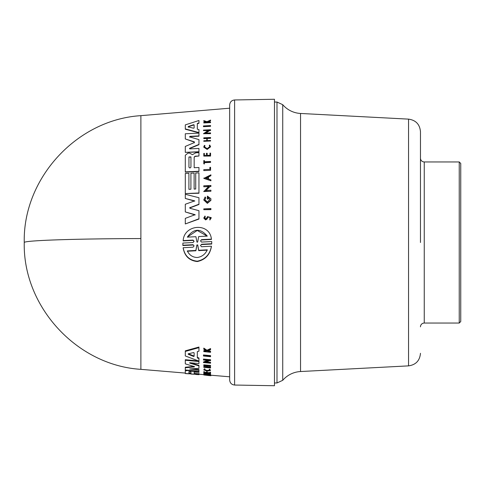 <?xml version="1.0" encoding="UTF-8"?>
<svg xmlns="http://www.w3.org/2000/svg" width="485" height="485" viewBox="0 0 485 485"><rect width="100%" height="100%" fill="white"/><g stroke="black" fill="none" stroke-linecap="round" stroke-linejoin="round"><path stroke-width="0.73" d="M140.886 238.559A127.288 3.953 180 0 0 24.25 242.5C22.795 306.641 76.848 365.423 140.886 369.346L140.886 115.654L229.66 108.203L229.66 105.063L229.66 379.937L229.66 108.203M420.471 242.5L420.471 131.696L420.471 242.5M203.458 355.529L203.458 354.947L210.563 355.632L210.563 356.687L203.458 356.002L203.458 355.529L210.563 356.214M210.563 374.808L210.563 375.311L209.89 375.257L209.89 374.747L210.563 375.014M210.563 375.311L203.803 374.953L203.803 374.402L209.89 374.917M203.803 373.789L203.803 373.28L204.373 373.329L204.373 374.05L210.563 374.572L204.373 374.05M204.373 373.541L210.563 374.062L210.563 374.572M204.591 369.703L207.15 370.419L209.69 370.158M209.817 369.267L209.817 369.794L209.271 369.873L209.271 369.352L209.817 369.267L210.563 370.485L207.15 371.116L203.736 369.891L204.421 369.346L204.979 369.521L204.979 369L204.421 368.824L204.421 369.346M203.736 369.891L204.421 368.824M207.986 350.922L210.563 351.279L210.563 352.292L203.803 351.619L203.803 351.207L206.41 351.467L206.41 351.031L203.803 349.291L203.803 348.739L206.962 350.861L210.563 349.176L210.563 349.746L207.435 351.17L208.168 351.643L208.168 351.043M203.803 351.207L203.803 350.606L206.41 350.867M203.803 348.739L203.803 348.121L206.962 350.255L210.563 348.557L210.563 349.176M210.563 372.91L210.563 372.207L209.963 372.153L209.963 373.232L207.216 372.995L207.216 372.432L206.392 372.365L206.392 371.849L207.216 371.922L207.216 372.486L209.963 372.716M206.392 372.365L206.392 372.929L204.373 372.753L204.373 372.189L203.803 372.14L203.803 371.631L204.373 371.68L204.373 372.244L206.392 372.413M203.803 367.06L203.803 366.533L206.816 366.793L206.816 365.969L203.803 365.696L203.803 365.381L210.563 365.981L210.563 366.302L207.216 365.999L207.216 366.83L210.563 367.127L210.563 367.945L203.803 367.351L206.816 367.327L206.816 365.969M203.803 365.381L203.803 364.841L210.563 365.441L210.563 365.981M210.563 375.19L210.908 375.723L208.362 375.517L210.908 375.729M206.537 361.919L210.563 362.289L210.563 363.21L203.458 362.562L208.453 360.5L203.458 360.04L203.458 359.627L210.563 360.288L210.563 360.701L209.635 360.616L205.416 362.368L210.563 362.841M203.458 362.562L203.458 362.01L207.386 360.404M203.458 359.627L203.458 359.064L210.563 359.724L210.563 360.288M185.3 351.425L198.953 347.654L198.953 351.188L197.322 351.613L197.322 357.366L198.953 357.991L198.953 361.101L185.3 355.948L185.3 350.831L198.953 347.036L198.953 350.588M197.322 357.366L197.322 357.936L198.953 358.56L198.953 360.543M191.593 368.861L198.953 369.497L198.953 371.843M194.164 373.395L194.164 372.128L194.164 373.395L198.953 373.802L198.953 374.59L185.3 373.444L185.3 370.843L187.956 370.498L192.03 371.304L192.03 370.795L193.418 370.679M191.157 370.461L192.03 370.795M189.896 368.964L198.953 370.019L198.953 370.637M194.164 372.128L198.953 372.359L198.953 371.152L185.3 369.982L185.3 367.236L194.352 366.411M185.3 367.763L194.352 366.945L194.352 366.563L194.352 366.945L194.352 366.563L185.3 363.883L185.3 359.712L198.086 360.888M198.953 360.967L198.953 363.01M190.459 362.786L198.953 365.338L198.953 367.812M211.739 242.791L211.709 241.56L201.554 242.082L200.505 240.912L201.554 239.638L201.554 239.948L211.424 239.444L211.424 239.135L201.554 239.638M211.733 242.5L211.709 244.04L201.548 244.573L201.548 244.258L200.505 245.549L201.548 246.738L211.424 246.216C209.938 254.467 205.228 259.463 197.298 261.203C189.374 260.354 184.67 255.862 183.166 247.72L193.048 247.192L194.085 245.889L193.048 244.701L182.881 245.24L182.881 243.058L193.042 242.524L194.085 241.245L193.042 240.081L183.166 240.584C184.118 224.391 209.69 222.172 211.424 239.135M211.424 246.216L211.424 246.532C209.944 254.795 205.234 259.802 197.298 261.548C189.374 260.694 184.664 256.195 183.166 248.041L183.166 247.72M193.048 245.022L182.881 245.555L182.851 244.301M192.921 370.825L192.921 371.34L192.03 371.304M209.271 369.873L209.859 370.425L207.15 370.934L204.44 369.952L204.979 369.521M198.953 139.898L198.953 144.421L189.683 148.264L189.896 148.871L189.683 148.264L189.483 148.701M198.953 152.933L198.953 156L198.953 152.66L195.782 152.805L192.436 154.691L189.514 153.078L187.956 153.151L185.3 155.267L185.3 172.139L198.953 171.538L198.953 167.768L198.953 171.272L185.3 171.872M205.816 197.747L204.876 199.674L207.374 202.002L209.872 199.45L208.089 197.219L208.089 199.05L207.374 199.086L207.374 196.098L210.908 198.747L210.908 200.335L207.374 203.36L203.779 199.996L205.125 196.952L205.816 198.019L205.003 199.177M210.908 200.056L207.374 203.082L203.779 199.723M209.866 199.596L208.089 197.492M211.23 217.929L209.841 220.038L211.23 217.644L207.495 216.625L206.471 218.292L205.64 218.796L204.646 217.795L205.27 217.074M207.04 219.038L208.15 217.025L207.04 219.038L205.585 219.917L203.803 218.117L204.973 216.025L205.27 216.789M207.04 218.753L205.585 219.626L203.803 217.832M209.853 146.712L209.271 145.397L209.859 146.579L207.15 148.659L204.44 146.822L204.979 145.639L204.506 146.67M209.271 145.397L209.817 145.063L210.563 146.822L207.15 149.441L203.736 147.131L204.421 145.373L204.979 145.639M210.563 146.543L207.15 149.168L203.736 146.858M234.607 99.958L234.607 385.041L274.468 385.733L274.468 99.267L234.607 99.958C231.606 100.304 229.957 101.983 229.66 104.996M190.951 373.565L188.944 373.395L188.944 371.637L190.951 371.807L190.951 373.565M188.944 371.637L188.944 372.892L189.95 373.056L190.951 373.062L190.951 371.807M194.133 356.281L193.509 356.439L188.235 354.28L188.235 353.82L193.509 352.571L194.133 352.874L194.133 356.281M188.235 353.698L193.709 355.911L194.133 355.705L194.133 352.874M190.951 167.167L189.95 168.04L188.944 167.258L188.944 156.976L190.951 156.885L190.951 167.167L190.951 157.158L188.944 156.976M194.133 127.967L193.509 128.21L188.235 126.912L188.235 126.506L193.509 124.73L194.133 124.9L194.133 127.967L194.133 125.209L193.509 125.045L188.235 126.815L188.235 127.222M207.283 249.83C205.325 254.219 201.996 256.777 197.298 257.505C192.69 257.359 189.362 255.158 187.307 250.909L195.879 250.442L196.886 244.949L197.704 244.907L198.711 250.29L207.283 249.83M197.698 241.839L197.298 242.294L196.892 241.882L195.916 236.698L187.307 237.135C193.703 228.356 200.36 228.023 207.283 236.122L198.674 236.559L197.698 241.839M207.119 236.128L197.249 230.448L187.61 236.868M420.471 131.696C419.816 124.36 415.839 120.165 408.546 119.128L408.546 365.872L300.548 371.534L300.548 113.466A25.172 25.172 0 0 1 282.731 104.681L276.99 102.032L276.99 382.968L274.468 382.968M300.548 371.534A25.172 25.172 0 0 0 282.731 380.319L282.731 104.681M420.471 326.829A3.777 3.777 0 0 1 424.248 323.052L424.248 161.948A3.777 3.777 0 0 1 420.471 158.171M459.24 161.948L460.75 163.457L460.75 321.543L459.24 323.052L459.24 161.948L424.248 161.948M194.079 241.403L193.042 240.39L183.166 240.899L183.166 240.584M189.683 136.903L189.896 136.346L189.683 136.903L198.953 139.619L198.953 144.7L189.683 148.537M198.953 148.731L198.953 151.738L185.3 152.351L185.3 146.428L194.352 142.578L194.352 141.832L185.3 138.965L185.3 133.775L198.953 133.114L198.953 135.915L189.896 136.346L189.683 137.188M189.896 148.871L198.953 148.458L198.953 152.011L185.3 152.351M194.352 142.857L194.352 142.117L185.3 138.965M198.953 133.405L198.953 136.2L189.896 136.631M198.953 197.995L198.953 204.482L189.714 207.992M198.953 210.975L198.953 218.765L185.3 223.955L185.3 218.359L195.134 214.697L185.3 211.939L185.3 204.246L194.727 200.875L185.3 198.462L185.3 194.291L198.953 197.722L198.953 204.209L190.047 207.635M189.696 207.853L190.047 208.32L198.953 210.696L198.953 219.05L185.3 223.955M195.134 214.976L185.3 211.939M194.727 201.154L185.3 198.462M194.164 157.219L195.122 156.17L198.953 156L195.122 156.443L194.164 157.219L194.164 167.713L198.953 167.501L198.953 171.272M188.907 180.614L188.907 189.314L190.914 189.223L190.914 173.484M194.121 180.408L194.121 189.083L195.728 189.011L195.728 173.272M198.953 180.214L198.953 192.975L185.3 193.588L185.3 173.466L188.907 173.309L188.907 189.314M195.728 189.011L195.728 173.006L198.953 172.866L198.953 193.248L185.3 193.588M198.953 129.901L198.953 132.866L185.3 129.216L185.3 124.887L198.953 120.498L198.953 122.947L197.322 123.475L197.322 129.18L198.953 129.604L198.953 132.575L185.3 128.913M198.953 120.826L198.953 123.263L197.322 123.79L197.322 129.18M210.563 130.041L210.563 130.513L209.635 130.562L205.416 133.417M210.563 133.169L203.458 133.721L208.453 130.32L203.458 130.568L203.458 130.095L210.563 129.744L210.563 130.216L209.635 130.265L205.416 133.126L210.563 132.878L210.563 133.666L203.458 133.721M208.453 130.617L203.458 130.568M210.908 185.737L210.908 186.198L210.908 185.47L203.803 185.785L203.803 186.78L208.799 186.288L203.803 191.557L210.908 191.242L203.803 191.29M209.981 186.507L210.908 186.464L209.981 186.507L205.761 190.72M210.908 190.49L210.908 190.969L210.908 190.223L205.761 190.453L209.981 186.234M208.799 186.555L203.803 186.78M210.908 180.772L203.809 178.359L210.908 174.824L210.908 175.685L208.483 176.801L208.483 178.971L210.908 179.887L210.908 180.772L203.809 178.092M210.908 175.685L208.483 177.067L208.483 178.971M206.816 140.626L206.816 138.498L203.803 138.637L203.803 137.825L210.563 137.51L210.563 138.037L207.216 138.195L207.216 140.608L210.563 140.45L210.563 140.996L203.803 141.311L203.803 140.765L206.816 140.626L206.816 138.213L203.803 138.352M210.563 137.795L210.563 138.322L207.216 138.48L207.216 140.608M210.563 140.996L203.803 141.311M207.216 153.545L207.216 155.376L207.216 153.278L206.392 153.315L206.392 155.412L206.392 153.581M207.216 155.376L209.963 155.255L209.963 153.424M210.563 153.399L210.563 155.788L203.803 156.091L203.803 153.43L204.373 153.405L204.373 155.503L204.373 153.672M209.963 155.255L209.963 153.151L210.563 153.127L210.563 156.061L203.803 156.091M210.563 120.462L207.435 121.856L210.563 121.984L210.563 122.608L203.803 122.966L203.803 122.341L206.41 122.202L203.803 121.311L203.803 120.62L206.962 121.686L210.563 120.086L210.563 120.789L207.435 122.171M210.563 161.754L210.563 162.129L204.373 162.402L204.373 163.736L203.803 163.766L203.803 160.559L204.373 160.529L204.373 161.76L210.563 161.487L210.563 162.396L204.373 162.669L204.373 164.003L203.803 163.766M204.373 160.802L204.373 161.76M210.563 167.574L210.563 170.029L210.563 167.307L209.89 167.337L209.89 169.374L209.89 167.598M203.803 170.593L210.563 170.296L203.803 170.593L203.803 169.647L209.89 169.374M210.908 208.829L210.908 209.356L203.803 209.684L203.803 208.877L210.908 208.55L210.908 209.635L203.803 209.684M210.563 125.882L203.458 126.373L203.458 126.682L210.563 126.318L210.563 125.573L203.458 125.936L203.458 126.373M189.683 362.744L189.683 363.089L198.953 365.872L198.953 368.339L189.683 368.982M189.683 363.089L189.896 362.738L189.683 363.089M185.3 360.264L198.953 361.525L198.953 363.556L189.896 362.738M198.953 371.437L192.921 371.34M185.3 370.334L185.3 370.843M194.164 373.905L198.953 374.305M188.907 373.82L185.3 373.577L188.907 373.747M198.953 374.662L195.728 374.456L198.953 374.662L198.953 374.153M198.953 373.802L198.953 373.438M194.121 374.256L190.914 374.05L194.121 374.184M197.322 351.613L197.322 357.936M208.362 375.517L203.809 374.953M207.216 366.83L207.216 367.363L210.563 367.66M207.216 365.999L207.216 367.363M207.216 372.486L207.216 372.995M207.216 371.922L207.216 372.432M204.373 372.244L204.373 372.753M204.373 371.68L204.373 372.189M210.563 372.207L210.563 373.42L203.803 372.844L203.803 372.14M209.963 372.668L210.563 372.716M206.962 350.255L206.962 350.861M206.41 351.031L206.41 351.467M208.168 351.643L210.563 351.886M209.817 369.794L210.563 370.485M209.89 375.257L203.803 374.911M194.352 142.117L194.352 142.578M190.047 208.32L190.047 207.356M194.164 156.952L194.164 167.713M190.914 189.223L190.914 173.218L194.121 173.078L194.121 189.083M197.322 123.79L197.322 123.475M208.089 198.777L207.374 198.814M206.392 155.412L204.373 155.503M208.15 217.025L210.466 217.68L209.599 218.99M206.41 122.202L203.803 120.983M210.563 122.293L203.803 122.644M211.709 244.04L211.739 242.633M182.881 245.555L182.881 245.24M211.709 243.725L201.548 244.258M188.235 354.28L188.235 353.82L188.235 354.28M205.889 177.995L208.071 176.989L208.071 178.819L205.889 177.995M188.944 372.892L188.944 373.395M188.944 157.243L188.944 167.258M208.071 178.819L208.071 177.255L205.889 178.262M207.283 250.151L198.711 250.618L198.711 250.29M198.711 250.618L197.704 245.222L196.886 245.264L195.879 250.769L187.307 251.236M195.879 250.442L195.879 250.769M193.042 245.022L193.042 244.701M191.157 370.485L191.157 370.97M193.042 240.39L193.042 240.081M193.509 356.439L193.509 355.863M193.509 125.045L193.509 124.73M197.704 244.907L197.704 245.222M196.886 245.264L196.886 244.949M234.607 385.041C231.606 384.696 229.957 383.017 229.66 380.004M140.886 369.346L185.3 373.074M198.953 374.22L203.803 374.626M210.908 375.22L229.66 376.796M459.24 323.052L424.248 323.052M24.25 242.5C22.795 178.359 76.848 119.577 140.886 115.654M182.851 244.458L182.851 244.143M274.468 102.032L276.99 102.032M282.731 380.319L276.99 382.968M408.546 119.128L300.548 113.466M408.546 365.872C415.839 364.835 419.816 360.64 420.471 353.304"/></g></svg>

